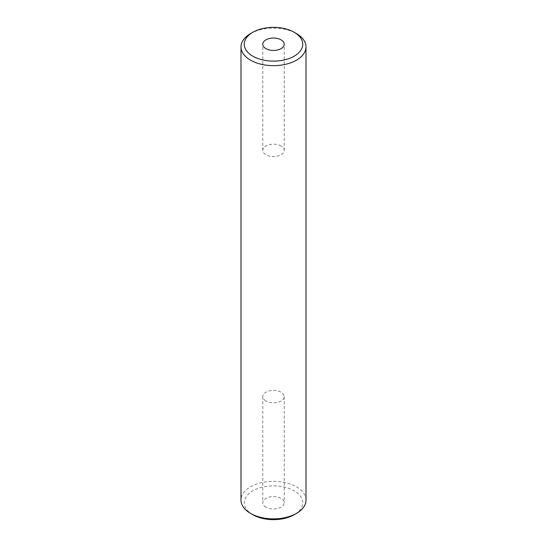 <?xml version="1.0" encoding="UTF-8"?>
<svg xmlns="http://www.w3.org/2000/svg" width="547" height="547" viewBox="0 0 547 547"><rect width="100%" height="100%" fill="white"/><g stroke="black" fill="none" stroke-linecap="round" stroke-linejoin="round"><path stroke-width="0.41" stroke-dasharray="2.73 2.05" d="M252.817 514.706A29.251 16.889 180 0 1 252.817 490.823A29.251 16.889 180 0 1 294.183 490.823A29.251 16.889 180 0 1 294.183 514.706M305.999 500.108A32.499 18.762 0 0 0 296.481 486.844A32.499 18.762 0 0 0 261.063 482.775A32.499 18.762 0 0 0 241.001 500.108M265.917 507.144A10.721 6.195 180 0 1 262.779 502.761A10.721 6.195 180 0 1 269.397 497.045A10.721 6.195 180 0 1 281.083 498.385A10.721 6.195 180 0 1 284.221 502.761A10.721 6.195 180 0 1 277.602 508.484A10.721 6.195 180 0 1 265.917 507.144M265.917 400.999A10.721 6.195 180 0 1 262.779 396.623A10.721 6.195 180 0 1 269.397 390.9A10.721 6.195 180 0 1 281.083 392.247A10.721 6.195 180 0 1 284.221 396.623A10.721 6.195 180 0 1 277.602 402.346A10.721 6.195 180 0 1 265.917 400.999M281.083 146.001A10.721 6.195 0 0 0 269.397 144.654A10.721 6.195 0 0 0 262.779 150.377A10.721 6.195 0 0 0 265.917 154.753A10.721 6.195 0 0 0 277.602 156.1A10.721 6.195 0 0 0 284.221 150.377A10.721 6.195 0 0 0 281.083 146.001M250.519 33.62A32.499 18.762 180 0 1 296.481 33.62M262.779 396.623L262.779 502.761M262.779 150.377L262.779 44.239M284.221 150.377L284.221 44.239M284.221 396.623L284.221 502.761"/><path stroke-width="0.82" d="M296.481 513.38L294.183 514.706A29.251 16.889 180 0 1 252.817 514.706L250.519 513.38A32.499 18.762 0 0 0 296.481 513.38A32.499 18.762 0 0 0 305.999 500.108L305.999 46.892A32.499 18.762 180 0 1 285.937 64.225A32.499 18.762 180 0 1 250.519 60.156A32.499 18.762 180 0 1 241.001 46.892A32.499 18.762 180 0 1 250.519 33.62L252.817 32.294A29.251 16.889 0 0 0 252.817 56.177A29.251 16.889 0 0 0 294.183 56.177A29.251 16.889 0 0 0 294.183 32.294L296.481 33.62A32.499 18.762 180 0 1 305.999 46.892M281.083 39.856A10.721 6.195 0 0 0 269.397 38.516A10.721 6.195 0 0 0 262.779 44.239A10.721 6.195 0 0 0 265.917 48.615A10.721 6.195 0 0 0 277.602 49.955A10.721 6.195 0 0 0 284.221 44.239A10.721 6.195 0 0 0 281.083 39.856M241.001 46.892L241.001 500.108A32.499 18.762 0 0 0 250.519 513.38L252.817 514.706M296.481 33.62L294.183 32.294A29.251 16.889 0 0 0 252.817 32.294"/></g></svg>
